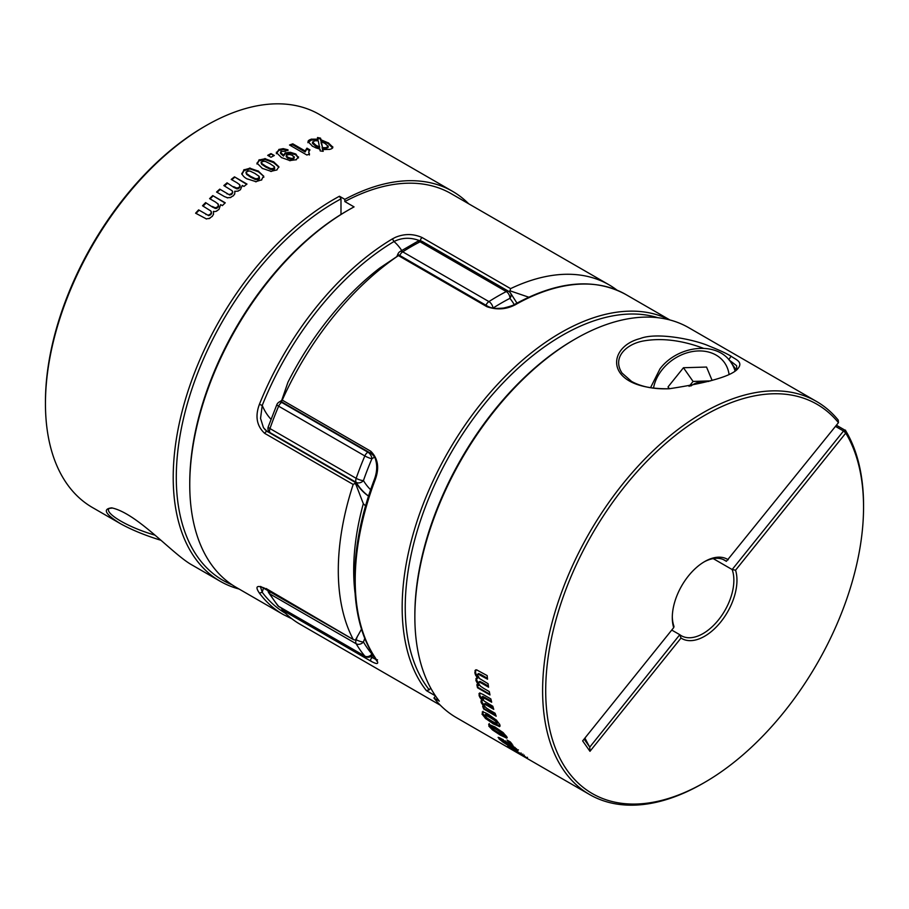 <?xml version="1.0" encoding="UTF-8"?>
<svg xmlns="http://www.w3.org/2000/svg" width="909" height="909" viewBox="0 0 909 909"><rect width="100%" height="100%" fill="white"/><g stroke="black" fill="none" stroke-linecap="round" stroke-linejoin="round"><path stroke-width="1.36" d="M476.623 669.865L487.179 675.603A226.932 131.021 120 0 0 487.531 679.205L478.02 674.058L478.679 673.558L481.031 674.592L487.429 678.273M480.372 686.113L483.486 688.227M478.191 674.637L478.679 673.558L478.191 674.637M477.486 675.171L478.02 674.058L477.486 675.171L479.441 678.466L488.076 683.716A226.932 131.021 120 0 0 488.576 687.204L481.725 683.25L482.474 682.67L488.406 686.102M483.247 688.09L489.326 691.601A226.932 131.021 120 0 0 489.985 694.965L477.486 687.749L477.657 685.102M489.837 694.215L477.986 687.374M477.486 687.749A226.932 131.021 -60 0 1 476.873 684.647L478.577 685.636L479.225 685.147L476.634 679.887L475.896 680.455L476.384 678.171M478.577 685.636L475.896 680.455M476.68 680.205L476.941 677.762M479.009 684.318L480.872 686.545M479.27 684.75L478.623 683.079M478.702 682.182L479.452 681.625M478.861 682L478.668 683.386M480.372 681.557L479.293 681.83L480.372 681.557M479.611 682.125L478.554 682.375L479.611 682.125M482.713 682.807L479.929 681.455M481.952 683.375L479.179 682.011M474.975 670.694L476.839 669.888M475.566 672.467L475.839 669.808M474.873 673.001L475.271 670.24M476.316 674.592A6.124 2.954 52.9 0 1 475.509 672.16L474.839 672.671L475.589 675.137L476.316 674.592M478.339 677.648L476.123 674.183M476.646 678.409L478.77 676.807M477.589 678.228L475.396 674.728M475.93 678.773L477.543 677.887M482.884 694.351L490.871 698.964A226.932 131.021 120 0 0 491.678 702.202L482.224 697.021L482.861 696.419L491.394 701.089M486.088 707.816L489.235 709.884M482.565 697.339L482.861 696.419L482.565 697.339M481.884 697.976L482.224 697.021L481.884 697.976L484.145 701.032L492.803 706.248A226.932 131.021 120 0 0 493.757 709.361L486.906 705.395L487.633 704.725L493.337 708.02M489.008 709.747L495.087 713.258A226.932 131.021 120 0 0 496.189 716.224L483.69 709.009L483.645 706.838M495.837 715.292L484.167 708.554M483.69 709.009A226.932 131.021 -60 0 1 482.668 706.282L484.372 707.259L484.986 706.691L481.884 701.873L481.156 702.543L481.088 700.782M484.372 707.259L481.156 702.543M481.963 702.134L481.85 700.032M484.599 706.179L486.599 708.225M484.872 706.543L484.031 705.043M484.099 704.111L484.122 705.293M485.542 703.589L484.599 703.748L485.542 703.589M484.815 704.27L483.883 704.407L484.815 704.27M487.872 704.861L485.122 703.475M487.144 705.532L484.395 704.145M480.157 693.158L483.111 694.476M478.963 693.817L480.577 693.226M479.838 695.237L479.725 692.942M479.168 695.862L479.157 693.453M480.838 697.18A6.124 2.363 47.2 0 1 479.759 694.976L479.1 695.59L480.134 697.828L480.838 697.18M483.133 700.021L480.611 696.828M481.452 700.998L483.508 699.089M482.395 700.691L479.907 697.476M480.963 701.055L482.304 700.385L480.963 701.055M486.485 717.655L484.736 715.383M483.054 711.281L482.815 713.497L486.145 717.746L493.837 723.2L500.189 725.905M482.213 714.463L482.554 711.974M485.395 716.622L487.599 718.519M482.224 712.02C483.633 711.974 485.906 712.872 489.019 714.735M487.076 718.144L492.03 721.235M488.565 714.474L496.757 720.417M491.576 720.973L496.053 723.348M496.155 719.837L499.848 724.643M497.03 723.484L497.734 722.735A2.318 0.693 42.8 0 0 497.768 722.7L497.03 723.484M495.644 723.189L497.121 723.394M496.621 722.246L496.598 723.496M496.2 721.735L496.893 720.973A2.318 0.693 42.8 0 1 497.757 722.201A2.318 0.693 42.8 0 1 497.768 722.7M485.486 718.462L486.145 717.746M485.792 718.746L482.009 714.042M493.451 724.007L485.179 718.178M499.62 726.609L492.996 723.734M499.643 724.223L499.314 726.632M485.236 716.417L485.27 715.156M484.804 715.201L485.531 714.417A2.318 0.693 42.8 0 1 485.531 714.417L484.804 715.201M486.94 714.735L485.429 714.519M486.247 715.485L484.724 715.269M491.019 716.94L486.531 714.565M490.326 717.69L485.826 715.315M495.485 719.769L490.553 716.678M494.541 720.337L495.235 719.587M494.791 720.519L489.86 717.417M497.212 721.314L494.985 719.394M496.507 722.076L494.28 720.155M495.394 720.996L497.121 723.28M507.904 746.266L508.71 747.3M513.971 749.539L507.677 746.187M522.209 754.584L513.505 749.266M526.345 757.47L521.505 754.129M527.481 757.288L527.243 758.242M526.834 758.095L525.981 757.208M520.857 754.72L527.038 758.197M512.551 749.811L521.312 754.993M508.358 747.028L513.267 750.255M498.291 737.324L499.291 739.108M500.859 738.46L498.109 737.369M500.62 738.335L505.54 741.88L508.12 742.483L516.698 749.05M517.789 750.629L518.369 749.811M517.732 750.664L516.551 748.902M514.676 749.232L517.835 750.607M512.471 746.698L511.915 747.493L512.71 748.027L514.903 749.368L515.448 748.596A7.079 0.92 35.3 0 1 514.505 748.039M508.517 744.982L512.221 747.709M508.642 744.471A5.454 0.716 35.3 0 1 507.245 743.755L506.688 744.528L508.029 745.244L508.983 744.607M502.302 741.653L506.915 744.664M498.996 738.812L503.063 742.199M495.7 731.006L507.199 737.279L507.017 737.949M506.393 738.097L506.347 736.131M500.177 735.051L506.665 738.097M489.303 723.575L488.837 726.132L492.53 729.95L500.416 735.188L501.064 734.381M488.917 724.246L488.951 726.302M495.257 727.143L488.622 724.246M503.154 732.643L494.791 726.882M506.574 736.472L502.529 732.097M512.131 744.164A226.932 131.021 -60 0 1 510.358 741.96L507.04 740.051A226.932 131.021 120 0 0 508.824 742.244L512.131 744.164M836.405 425.23L845.563 430.514A226.932 131.021 120 0 1 863.55 505.37L863.55 507.165A224.75 129.76 120 0 0 845.768 433.093L735.563 570.193L732.154 569.545L713.201 558.603M703.85 562.035A43.541 25.134 -60 0 1 724.848 560.319A43.541 25.134 -60 0 1 726.382 561.33L838.45 422.674L838.246 420.117A226.932 131.021 120 0 0 816.555 401.483A226.932 131.021 120 0 0 605.394 507.415A226.932 131.021 120 0 0 564.114 770.9A226.932 131.021 120 0 0 589.611 794.546A226.932 131.021 120 0 0 703.089 783.308L704.634 782.41A224.75 129.76 120 0 0 863.55 507.165M520.38 754.572L456.466 717.678A226.932 131.021 120 0 1 433.945 698.021L439.331 701.134A226.932 131.021 -60 0 1 414.856 616.904A226.932 131.021 -60 0 1 490.144 416.402A226.932 131.021 -60 0 1 575.317 338.966A226.932 131.021 -60 0 1 688.795 327.729L816.555 401.483M731.018 356.158C726.302 353.351 719.03 349.988 709.202 346.09C695.453 339.818 657.082 331.728 640.05 338.603C606.064 347.102 603.667 389.609 669.229 388.757C709.384 382.644 732.347 375.86 738.097 368.406C743.38 361.6 735.233 359.407 731.018 356.158L728.848 359.714M523.584 756.424L520.187 754.47M589.611 794.546L523.357 756.288M513.29 750.061L510.994 748.516M511.994 749.243L514.494 750.789M513.949 750.47L519.005 753.413M518.55 753.152L522.936 755.652M523.72 756.038L524.3 755.129M522.561 755.447L523.754 756.027M512.915 750.039L513.449 749.175M512.165 749.039L510.938 748.459M516.187 751.323L511.79 748.834M520.493 753.856L521.062 752.947M520.766 754.015L515.721 751.061M522.334 755.015L522.914 754.095M522.732 755.277L520.221 753.686M521.414 754.425L523.709 755.981M506.018 741.494L506.245 743.437L501.723 740.437L506.245 743.437L506.54 741.994L506.87 742.573M501.518 739.71L499.371 737.665M509.006 742.892L509.313 743.653L509.006 742.892M508.381 743.755L508.688 744.516L508.381 743.755M508.392 744.221L510.778 746.164M510.119 745.698L512.846 747.459M512.381 747.187L514.426 748.152M517.096 749.482L515.448 748.596M502.677 741.926L503.268 741.096M507.245 743.744L506.415 743.255M502.063 739.017L501.723 740.437M504.484 741.642L505.109 740.767M510.063 744.596L508.165 743.755M512.699 746.369L509.608 744.335M511.472 745.482L514.358 747.925M513.426 746.971L513.926 748.005M514.948 747.403L514.324 748.141M492.53 729.95L493.189 729.12M489.474 725.325L491.564 727.689M503.291 734.177L503.438 735.222M503.87 735.233L504.529 734.415L503.87 735.233M502.825 733.711L503.45 732.938L504.529 734.415M501.984 733.018L503.893 735.097M501.098 732.381L501.711 731.631M503.756 733.211L501.45 731.45M503.132 734.006L500.836 732.199M501.973 731.802L496.996 728.757M501.359 732.563L496.394 729.507M492.598 727.45L493.201 726.7M497.45 729.029L492.996 726.609M496.859 729.768L492.394 727.359M491.474 727.177L492.099 726.393L491.474 727.177M493.394 726.791L492.064 726.427M492.803 727.541L491.417 727.245M492.019 728.257L491.871 727.2M502.518 734.87L503.904 735.188M498.473 732.631L502.927 735.051M493.951 729.847L498.927 732.904M492.167 728.427L494.473 730.211M493.337 729.404L491.417 727.336M510.824 742.551L509.29 741.664L508.824 742.244M669.229 388.757L668.74 388.779C653.787 389.279 641.402 386.825 631.573 381.428L622.063 373.088C611.78 357.544 626.392 343.966 643.47 340.955C661.695 337.773 681.659 340.205 703.35 348.261M729.029 359.919L736.62 365.713L736.733 369.531M430.696 688.033L429.253 689.84A222.035 128.192 120 0 1 483.736 405.016A222.035 128.192 -60 0 1 657.843 317.696M435.479 695.874L426.378 690.613A224.216 129.453 120 0 1 423.401 686.625A224.216 129.453 120 0 1 481.429 403.039A224.216 129.453 -60 0 1 669.581 319.877M845.529 430.139L845.813 433.479M835.473 426.378L843.518 431.014L845.563 430.514M584.101 739.085L589.759 747.13L589.975 751.311L681.011 638.05L679.784 634.698A43.541 25.134 120 0 0 681.318 635.721A43.541 25.134 120 0 0 718.474 619.915A43.541 25.134 120 0 0 732.154 569.545L843.518 431.014L845.768 433.093M672.308 616.666A43.541 25.134 120 0 0 674.012 626.494L673.694 627.63A45.723 26.395 -60 0 1 672.296 617.575A45.723 26.395 -60 0 1 688.465 575.908A45.723 26.395 120 0 1 704.634 561.58A45.723 26.395 120 0 1 728.245 559.774M589.975 751.311L582.646 740.892L673.694 627.63M671.74 630.062L679.784 634.698L589.759 747.13M735.563 570.193A45.723 26.395 -60 0 1 720.792 621.915A45.723 26.395 120 0 1 681.011 638.05M704.634 782.41A224.75 129.76 120 0 1 567 770.128A224.75 129.76 -60 0 1 622.017 489.837A224.75 129.76 -60 0 1 838.45 422.674M575.317 338.966L573.784 339.852A224.762 129.771 -60 0 0 489.417 416.549A224.762 129.771 120 0 0 414.856 615.12L414.856 616.904M433.945 698.021L435.57 695.999M282.563 402.278L281.313 401.551L287.926 382.303A213.331 123.169 -60 0 1 329.047 318.309A213.331 123.169 120 0 1 379.792 268.019L399.096 255.099L488.144 306.515L486.929 306.708C497.348 310.299 507.233 309.401 516.585 304.026L515.017 304.935M486.929 306.708L398.415 255.611A224.216 129.453 -60 0 0 332.887 317.275A224.216 129.453 120 0 0 282.245 400.119L370.758 451.228C378.155 458.522 379.587 468.146 375.053 480.1L374.86 479.293M375.053 480.1A224.216 129.453 120 0 0 375.053 657.48L374.61 657.037M375.053 657.48L376.258 659.411C379.303 664.218 377.462 664.786 370.758 661.093L370.667 659.286L372.065 657.548A125.169 72.266 120 0 0 374.156 656.389M376.11 659.57L370.542 656.662M281.097 401.494L282.585 399.278M440.308 705.214L300.05 624.233A224.216 129.453 -60 0 1 282.245 609.996L281.404 608.076M589.6 746.88A342.852 270.393 144.9 0 1 584.941 738.051M726.382 561.33L723.2 559.501M429.253 689.84L426.378 690.613M397.676 256.099L398.54 255.384M198.628 209.888L208.718 215.649L198.628 209.888A226.932 131.021 -60 0 0 195.594 213.195L206.491 218.955M218.16 204.082L215.444 202.014M208.479 215.069L210.49 214.092L210.74 214.706L208.718 215.649M215.672 202.139L209.604 198.639A226.932 131.021 -60 0 1 212.74 195.605L225.034 203.037M210.49 214.092L211.274 212.57L211.547 213.217L210.74 214.706M210.115 198.935L212.922 196.049M211.127 211.649L211.547 213.217L211.127 211.649M210.854 210.99L211.274 212.57L210.854 210.99L202.514 205.775A226.932 131.021 -60 0 1 205.604 202.605L212.729 207.229L205.604 202.605M212.74 195.605L225.25 202.821A226.932 131.021 120 0 0 222.353 205.616L220.648 204.627L218.955 209.422L216.262 211.206M218.546 206.388L218.08 204.252M218.001 203.877L218.376 204.65M218.376 205.377L218.626 205.979A3.477 2.591 157.4 0 1 217.74 207.536L218.376 205.377M218.296 205.764L217.842 203.673M216.058 208.513L218.024 207.252M216.274 207.695L216.547 208.343M215.785 207.854L217.751 206.616M214.956 208.354L217.035 208.184M214.672 207.695L216.762 207.536M212.501 207.093L215.558 208.479M212.229 206.434L215.285 207.82M203.105 206.116L205.877 203.275M195.98 213.41L198.866 210.468M209.888 218.285L206.173 218.921M212.411 216.194L208.979 218.683M213.524 214.217L212.127 216.501M213.615 211.32L213.399 214.604M216.967 210.922C215.592 211.127 217.91 211.331 213.32 211.627M219.751 189.14L229.772 195.037L219.751 189.14A226.932 131.021 -60 0 0 216.569 192.038L224.557 196.651M239.76 184.822L237.056 182.8M229.625 194.367L231.693 193.572L231.863 194.276L229.772 195.037M237.294 182.936L231.216 179.425A226.932 131.021 -60 0 1 234.477 176.846L246.657 184.311M231.693 193.572L232.545 192.208L231.863 194.276M231.761 179.743L234.59 177.346M232.329 191.504L232.715 192.947L232.329 191.504M232.159 190.754L232.545 192.208L232.159 190.754L223.83 185.572A226.932 131.021 -60 0 1 227.057 182.834L234.079 187.549L227.057 182.834M234.477 176.846L246.975 184.061A226.932 131.021 120 0 0 243.976 186.436L242.271 185.447L240.442 189.72L237.658 191.22M240.021 187.049L239.601 185.095L240.021 187.049M239.942 186.015L240.101 186.709A3.477 2.409 167 0 1 239.169 188.072L239.942 186.015M239.862 186.334L239.453 184.436L239.862 186.334M237.465 188.879L239.431 187.845M237.76 188.015L237.931 188.754M237.294 188.129L239.26 187.129M236.306 188.686L238.385 188.64M236.135 187.936L238.215 187.902M233.852 187.413L236.919 188.833M233.681 186.652L236.749 188.072M224.466 185.936L227.227 183.584M216.99 192.276L219.898 189.799M227.807 197.889L224.33 196.514M230.931 197.401L227.159 197.798M233.568 195.605L230.057 197.696M234.772 193.833L233.295 195.855M234.954 191.185L234.647 194.151M238.34 191.004L234.647 191.458M259.292 176.755L258.054 178.766M259.542 178.232L259.554 178.255A2.318 1.477 174 0 1 258.645 179.38A2.318 1.477 174 0 1 257.463 179.755L257.383 178.925M261.826 179.8L255.474 181.755M259.395 177.709L258.69 175.948M256.293 181.755L246.953 178.812M259.031 176.301L254.634 173.267M247.418 179.073C244.544 177.664 242.658 175.755 241.771 173.358M255.099 173.528L250.1 171.108M263.69 176.266L258.429 171.79L249.998 168.892L244.032 170.631L241.908 174.414M241.874 173.892L244.191 169.619M248.112 170.869L250.395 171.199M246.157 171.903L249.168 170.915M263.69 176.255L258.122 170.937M263.633 176.005L261.315 180.164M249.907 168.12L249.998 168.892M249.498 168.108L258.588 171.199M243.692 169.983L250.327 168.131M259.292 177.891L256.293 178.891M254.884 179.334L257.929 179.687M254.804 178.516L257.838 178.857M250.464 177.096L255.474 179.516M250.384 176.278L255.384 178.698M246.566 174.323L250.929 177.357M246.646 173.676L246.737 174.494M246.475 173.494L250.85 176.551M246.089 173.187L245.998 172.369L246.078 173.187M246.123 172.892L246.907 174.676M246.044 172.062L246.816 173.858M246.169 173.051L247.407 171.028M287.948 150.633L283.131 149.508L278.802 150.383L278.87 149.462L283.199 148.633L288.017 149.815L285.187 151.394L281.074 151.303L280.574 152.496L283.574 155.189L285.221 152.905L290.289 152.269L295.845 154.019L298.459 157.973L295.777 154.825L290.21 153.132L285.142 153.837L283.494 156.098L280.495 153.416L280.54 152.11M295.948 159.904L298.527 156.882M289.448 160.62L296.448 159.677M281.267 157.496L290.289 160.7M276.381 152.587L281.733 157.768M279.131 149.337L276.461 153.042M276.393 152.167L276.427 152.814M281.074 151.303L280.495 153.416L281.29 152.076M283.494 156.098L283.551 154.757M265.519 158.666L258.883 160.029M273.779 161.882L264.689 158.609M276.734 170.063L278.87 166.756L273.552 161.745L273.552 162.609L265.098 159.518L259.11 160.745L256.963 164.018M278.927 167.222L273.552 162.609M270.609 171.403L276.972 169.915M262.076 168.301L271.439 171.449M256.917 163.052L262.542 168.574M259.349 159.745L257.02 163.552M270.984 153.598A226.932 131.021 120 0 0 267.678 155.348L270.984 157.257A226.932 131.021 -60 0 1 274.302 155.507L270.984 153.598L273.734 155.803M232.068 584.794A224.762 129.771 120 0 1 176.391 470.726A224.762 129.771 -60 0 1 340.989 198.901L339.455 196.242A226.932 131.021 120 0 0 173.312 470.669A226.932 131.021 120 0 0 220.205 581.271L192.208 565.103C172.937 554.626 137.327 513.267 111.659 507.858C102.342 508.96 105.274 514.233 120.454 523.686L92.445 507.517A226.932 131.021 -60 0 1 45.45 403.63A226.932 131.021 -60 0 1 205.911 125.692A226.932 131.021 -60 0 1 205.923 125.692A226.932 131.021 -60 0 1 319.389 114.454L452.534 191.322A226.932 131.021 -60 0 1 468.692 203.786M220.205 581.271A226.932 131.021 120 0 0 239.09 589.032M339.455 196.242L344.841 199.344A226.932 131.021 -60 0 1 452.534 191.322M120.454 523.686C131.737 529.913 145.235 535.446 160.973 540.298M305.31 150.61L306.947 148.167L306.799 149.076L309.333 150.53M308.799 151.746L309.946 149.905L306.947 148.167M308.753 152.598L309.514 154.053A226.932 131.021 -60 0 0 306.878 155.019L289.539 145.008A226.932 131.021 120 0 1 292.8 143.827L292.653 144.781L305.117 151.985L305.265 151.03L292.8 143.827M322.411 149.61L329.728 149.36M319.854 149.133L320.173 150.928L323.184 151.326L322.9 149.655L322.593 150.917M315.764 147.826L320.252 149.224M312.117 146.031L316.355 148.065M308.06 141.656L312.582 146.292M311.753 139.077C308.958 139.872 307.731 140.85 308.094 142.031M318.355 139.134L311.196 139.191M320.911 139.725L320.536 138.145L317.514 137.532L317.65 139.929L311.242 140.122L307.878 142.679M328.728 143.077L320.513 139.622M332.842 147.156L328.274 142.804M329.172 149.474C331.762 148.974 332.967 148.087 332.796 146.826M328.297 146.383L324.808 143.292M321.025 142.963L321.354 141.577M325.274 143.554L321.013 141.543M321.332 141.656L322.559 147.758L321.116 142.565M319.468 146.985L318.252 140.804L314.412 140.747M319.57 146.588L319.252 147.894L315.662 146.167L312.412 143.292L312.639 141.884L312.412 143.292M322.684 150.53L322.831 151.28M328.104 143.508L332.649 147.997M328.501 142.94L328.331 143.645L320.718 140.531L321.002 139.338M317.707 138.384L320.377 138.827L320.536 138.145M320.377 138.827L320.718 140.531M328.035 147.144L326.217 148.69L322.331 148.712M322.059 147.69L326.729 147.644M326.172 147.769L328.217 146.042M328.035 147.565L328.251 146.213M315.639 145.145L319.786 147.099M312.605 142.168L316.105 145.417M314.684 140.69L312.673 142.531M309.367 155.007L308.753 151.962M290.46 145.542L292.653 144.781M306.799 149.076L305.117 151.985M290.289 152.269L290.21 153.132M286.483 155.007L290.278 154.428M287.142 154.541L286.278 155.962M287.96 158.371L286.165 156.655M286.21 155.507L288.039 157.462M287.505 158.109L291.369 159.382M287.574 157.189L291.448 158.461M283.199 148.633L283.131 149.508M278.802 150.383L276.347 153.689M292.857 155.541L289.085 154.235M294.311 157.95L292.391 155.269M293.266 159.177L294.266 157.734M293.346 158.257L294.346 156.814M293.516 159.064L290.948 159.336L291.028 158.416L293.596 158.143L293.516 159.064M259.11 159.882L259.11 160.745M261.326 161.927L264.349 161.166M261.326 162.972L262.576 161.177M261.156 162.336L261.156 163.165M261.803 163.575L261.803 164.381M261.201 162.916L261.974 164.54M261.201 162.075L261.974 163.734M261.633 164.211L265.996 167.199M261.633 163.393L265.996 166.404M270.257 168.495L270.257 169.301M265.542 166.926L270.541 169.392M265.542 166.131L270.541 168.585M272.541 168.881L272.541 169.71A2.318 1.341 180 0 0 273.995 169.335A2.318 1.341 180 0 0 274.677 168.495L274.677 168.301M269.962 169.199L272.95 169.676M269.962 168.392L272.95 168.835M274.518 168.017L271.496 168.79M265.871 161.575L262.871 161.109M270.28 163.836L265.28 161.382M274.211 166.563L269.825 163.575M274.632 167.881L273.87 166.233M274.518 166.983L273.257 168.767M268.36 155.734L270.984 154.223M155.007 535.151C125.908 526.777 103.751 512.381 109.262 508.404L112.546 508.029M263.576 587.805A108.841 62.846 120 0 0 262.235 592.293L259.383 593.088A224.216 129.453 -60 0 0 283.142 614.473L236.192 587.362A224.216 129.453 120 0 1 189.754 484.724L189.754 482.94A222.035 128.192 -60 0 1 346.761 211.002L348.295 210.115A224.216 129.453 -60 0 1 354.067 206.9L344.841 201.571L344.841 199.344M204.366 126.59L205.911 125.692L204.366 126.578A224.75 129.76 120 0 0 204.366 126.59A224.75 129.76 120 0 0 45.45 401.835L45.45 403.63M617.041 290.176A224.216 129.453 120 0 0 608.95 284.767L451.171 193.674A224.216 129.453 120 0 0 344.841 201.571M340.989 214.456L340.989 198.901M285.562 613.348A222.035 128.192 120 0 1 262.235 592.293L260.463 586.816M361.543 629.085L355.408 640.061L353.578 639.709L266.03 588.475M368.554 496.155A125.169 72.266 -60 0 1 355.93 482.77L267.155 431.4L263.621 427.923M265.326 430.002L263.394 427.48L260.542 418.413L262.235 405.425A108.841 62.846 120 0 0 270.984 419.254M509.085 291.607L509.983 290.812L529.197 297.345M363.316 503.666L355.396 483.122L353.181 484.44L264.667 433.343C256.736 425.991 254.975 416.333 259.383 404.38L262.235 405.425A222.035 128.192 120 0 1 393.983 241.533C402.312 237.363 411.198 237.215 420.64 241.067L420.628 239.203L422.071 237.522C413.3 233.658 404.425 233.59 395.438 237.329L392.415 238.885L393.983 241.533A108.841 62.846 120 0 1 401.687 250.486M355.396 484.088C355.294 482.372 355.567 482.134 356.203 483.349M608.95 284.767A224.216 129.453 120 0 0 576.113 274.632A224.216 129.453 120 0 0 510.585 288.63L509.983 290.812M365.611 505.915A136.055 78.549 -60 0 1 363.316 503.677A213.331 123.169 120 0 0 353.692 570.477A213.331 123.169 -60 0 0 355.01 592.748M353.181 639.334A224.216 129.453 120 0 1 338.296 570.477A224.216 129.453 -60 0 1 353.181 484.44M259.383 593.088C254.929 586.487 256.69 584.862 264.667 588.225M189.754 484.724A224.216 129.453 -60 0 1 348.295 210.115M668.842 388.779L668.058 386.893L683.454 367.736L706.543 367.054L712.111 380.428M689.102 386.37L693.067 381.428L683.454 367.736M693.067 381.428L710.611 380.905M669.365 388.757L668.058 386.893M690.76 386.041A21.657 17.078 144.9 0 1 708.759 381.485M492.951 308.196A119.727 69.129 -60 0 1 492.973 308.14A218.774 126.306 -60 0 1 501.45 302.981A218.774 126.306 -60 0 1 509.915 298.357A119.727 69.129 -60 0 1 514.233 304.595M370.656 489.769A119.727 69.129 -60 0 1 363.441 480.577A218.774 126.306 -60 0 1 371.917 458.738A119.727 69.129 -60 0 1 374.474 457.17M372.497 653.73A119.727 69.129 -60 0 1 371.917 654.037A218.774 126.306 -60 0 1 363.441 641.993A119.727 69.129 -60 0 1 364.816 638.266M399.744 255.486A5.443 3.147 -60 0 1 400.994 253.429A5.443 3.147 -60 0 1 402.721 251.827A224.216 129.453 -60 0 1 411.402 246.544A224.216 129.453 -60 0 1 420.083 241.805A5.443 3.306 -117.2 0 0 417.379 241.521A5.443 5.443 0 0 1 422.594 241.658A5.443 3.147 -60 0 0 421.81 241.408A5.443 3.147 -60 0 0 420.083 241.805L506.279 291.573A5.443 3.147 -60 0 1 508.006 291.175A5.443 3.147 -60 0 1 508.79 291.414L422.594 241.658M485.951 305.254A5.443 3.147 -60 0 1 487.19 303.197A5.443 3.147 -60 0 1 488.917 301.595A224.216 129.453 -60 0 1 497.598 296.311A224.216 129.453 -60 0 1 506.279 291.573A5.443 3.306 62.8 0 1 509.915 298.357A5.443 4.34 140.8 0 0 510.279 292.687A5.443 5.443 0 0 0 508.79 291.414M509.313 291.869A5.443 4.34 140.8 0 1 510.279 292.687L516.971 303.117M398.96 255.168A5.443 0.954 -157.2 0 1 397.915 254.043A5.443 5.443 0 0 1 399.994 251.566A5.443 2.966 -122.6 0 1 402.721 251.827L488.917 301.595A5.443 2.966 57.4 0 1 492.973 308.14A5.443 0.954 22.8 0 1 488.19 306.538M270.382 433.263A125.169 72.266 -60 0 1 269.973 432.593A5.443 3.147 -60 0 1 269.541 430.821A5.443 3.147 -60 0 1 269.962 428.559A224.216 129.453 -60 0 1 278.643 406.187A5.443 0.909 -156.9 0 1 276.859 404.619A5.443 5.443 0 0 1 278.961 402.153A5.443 2.988 -122.3 0 1 281.688 402.414A125.169 72.266 -60 0 1 282.131 402.13M368.577 496.075A125.169 72.266 -60 0 1 356.18 482.361A5.443 3.147 -60 0 1 355.749 480.588A5.443 3.147 -60 0 1 356.158 478.327A224.216 129.453 -60 0 1 364.839 455.943L278.643 406.187A5.443 3.147 -60 0 1 279.961 403.994A5.443 3.147 -60 0 1 281.688 402.414L367.884 452.182A5.443 2.988 57.7 0 1 371.917 458.738A5.443 0.909 23.1 0 1 364.839 455.943A5.443 3.147 -60 0 1 366.157 453.761A5.443 3.147 -60 0 1 367.884 452.182A125.169 72.266 -60 0 1 368.338 451.898M268.257 426.787A5.443 1.386 -160.7 0 0 269.962 428.559L356.158 478.327A5.443 1.386 19.3 0 0 363.441 480.577A5.443 4.238 -31.1 0 1 356.18 482.361L269.973 432.593A5.443 4.238 148.9 0 1 268.734 431.4A5.443 5.443 0 0 1 268.257 426.787L276.859 404.619M279.143 606.769A5.443 3.147 -60 0 1 278.643 606.337A5.443 4.352 140 0 1 277.7 605.553A5.443 5.443 0 0 0 279.143 606.769L365.338 656.537A5.443 3.147 -60 0 1 364.839 656.105A5.443 4.352 -40 0 0 371.917 654.037A5.443 3.284 -117.6 0 1 370.588 656.639A5.443 5.443 0 0 1 365.338 656.537M269.632 591.248A5.443 3.147 -60 0 0 269.541 592.202A5.443 3.147 -60 0 0 269.962 593.986L356.158 643.754A5.443 4.227 -30.4 0 0 363.441 641.993A5.443 1.352 19.6 0 1 356.18 639.697A5.443 3.147 -60 0 0 355.749 641.97A5.443 3.147 -60 0 0 356.158 643.754A224.216 129.453 -60 0 0 364.839 656.105L278.643 606.337A224.216 129.453 -60 0 1 269.962 593.986A5.443 4.227 149.6 0 1 268.7 592.759A5.443 5.443 0 0 1 267.962 590.282M355.726 639.436L356.18 639.697A125.169 72.266 -60 0 1 357.498 636.095M480.384 675.08L481.031 674.592M476.055 678.557L476.816 677.989M479.395 682.068L480.145 681.5M484.542 698.078L485.167 697.498M481.031 700.884L481.77 700.203M484.599 704.202L485.326 703.532M482.111 714.258L482.815 713.497M493.223 723.871L493.837 723.2M486.031 715.394L486.735 714.644M490.099 717.553L490.792 716.803M508.54 747.164L509.12 746.244M521.084 754.856L521.596 754.05M511.972 748.936L512.551 748.027M515.96 751.198L516.528 750.289M499.143 738.96L499.757 738.074M508.279 743.755L508.892 742.892M502.609 740.403L503.222 739.54M509.835 744.46L510.438 743.607M512.346 746.107L512.96 745.232M496.632 729.632L497.223 728.893M370.758 451.228L370.929 453.398L281.926 402.017M488.144 306.515C489.815 308.299 494.973 308.81 503.643 308.037C510.051 306.492 514.005 305.117 515.494 303.924C558.069 280.836 594.861 277.7 625.858 294.527A224.216 129.453 120 0 0 516.585 304.026M282.245 609.996L370.758 661.093M205.764 214.013L206.002 214.592M214.978 207.763L215.251 208.422M226.898 193.265L227.045 193.924M236.442 188.004L236.613 188.765M243.942 169.801L244.032 170.631M258.349 171.062L258.429 171.79M255.088 178.607L255.179 179.425M250.611 176.414L250.702 177.232M311.48 139.134L311.242 140.122M326.445 147.701L326.217 148.69M315.866 145.281L315.662 146.167M295.845 154.019L295.777 154.825M287.812 157.325L287.733 158.234M285.221 152.905L285.142 153.837M265.769 166.267L265.769 167.063M265.098 158.632L265.098 159.518M264.667 433.343L266.03 431.536L267.428 431.661M259.383 404.38A224.216 129.453 -60 0 1 392.415 238.885M510.585 288.63L422.071 237.522M653.491 388.154A40.814 32.19 144.9 0 1 662.286 369.543A40.814 32.19 144.9 0 1 702.043 351.01A40.814 32.19 144.9 0 1 728.984 373.883M734.983 370.713A46.257 36.485 -35.1 0 0 730.916 362.339L736.233 369.895M373.36 655.139L370.588 656.639M269.632 432.832L268.734 431.4M277.7 605.553L268.7 592.759M396.892 256.497L397.915 254.043M281.654 400.494L278.961 402.153M417.379 241.521L399.994 251.566M478.395 673.66L477.725 674.171M479.52 681.557L478.77 682.114M482.599 696.521L481.94 697.123M506.927 742.539L506.302 743.414M508.779 742.914L508.165 743.789M501.995 739.04L501.382 739.915M377.496 659.775L376.69 660.991L374.588 657.048C347.965 617.87 348.056 548.468 374.36 479.418C376.917 472.555 377.383 466.158 375.747 460.227C375.201 457.568 373.599 455.295 370.929 453.398M625.858 294.527L669.91 319.968M211.433 212.172L211.161 211.513M232.715 192.265L232.545 191.515M240.112 186.004L239.953 185.322M263.803 177.278L263.724 176.494M283.142 614.473L291.959 618.824M353.578 639.709L260.565 586.43M650.514 387.734L659.968 368.872C677.864 345.056 717.11 340.864 730.916 362.339"/></g></svg>
